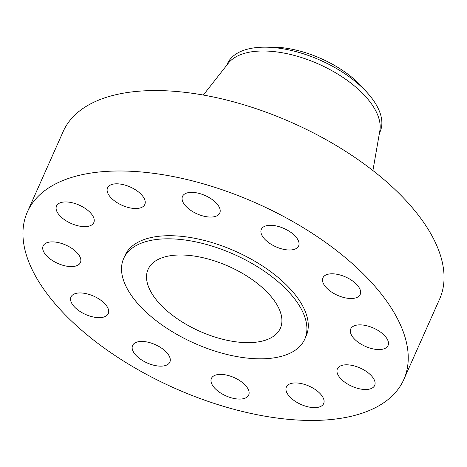 <?xml version="1.0" encoding="UTF-8"?>
<svg xmlns="http://www.w3.org/2000/svg" width="467" height="467" viewBox="0 0 467 467"><rect width="100%" height="100%" fill="white"/><g stroke="black" fill="none" stroke-linecap="round" stroke-linejoin="round"><path stroke-width="0.7" d="M268.928 225.351A20.408 10.017 -156 0 0 261.327 229.35A20.408 10.017 -156 0 0 269.447 243.19A20.408 10.017 -156 0 0 291.017 249.95A20.408 10.017 -156 0 0 298.617 245.951A20.408 10.017 -156 0 0 290.497 232.111A20.408 10.017 -156 0 0 268.928 225.351M330.513 273.849A20.408 10.017 -156 0 0 322.919 277.847A20.408 10.017 -156 0 0 331.033 291.688A20.408 10.017 -156 0 0 352.608 298.448A20.408 10.017 -156 0 0 360.203 294.449A20.408 10.017 -156 0 0 352.089 280.609A20.408 10.017 -156 0 0 330.513 273.849M358.352 324.915A20.408 10.017 -156 0 0 350.758 328.908A20.408 10.017 -156 0 0 358.872 342.749A20.408 10.017 -156 0 0 380.447 349.509A20.408 10.017 -156 0 0 388.042 345.51A20.408 10.017 -156 0 0 379.928 331.669A20.408 10.017 -156 0 0 358.352 324.915M344.979 364.861A20.408 10.017 -156 0 0 337.378 368.854A20.408 10.017 -156 0 0 345.498 382.701A20.408 10.017 -156 0 0 367.068 389.455A20.408 10.017 -156 0 0 374.668 385.456A20.408 10.017 -156 0 0 366.548 371.615A20.408 10.017 -156 0 0 344.979 364.861M293.971 382.987A20.408 10.017 -156 0 0 286.376 386.985A20.408 10.017 -156 0 0 294.49 400.826A20.408 10.017 -156 0 0 316.066 407.58A20.408 10.017 -156 0 0 323.66 403.581A20.408 10.017 -156 0 0 315.546 389.741A20.408 10.017 -156 0 0 293.971 382.987M219.005 374.435A20.408 10.017 -156 0 0 211.411 378.433A20.408 10.017 -156 0 0 219.525 392.274A20.408 10.017 -156 0 0 241.1 399.028A20.408 10.017 -156 0 0 248.695 395.035A20.408 10.017 -156 0 0 240.581 381.195A20.408 10.017 -156 0 0 219.005 374.435M140.17 341.494A20.408 10.017 -156 0 0 132.57 345.492A20.408 10.017 -156 0 0 140.69 359.333A20.408 10.017 -156 0 0 162.259 366.093A20.408 10.017 -156 0 0 169.86 362.094A20.408 10.017 -156 0 0 161.74 348.254A20.408 10.017 -156 0 0 140.17 341.494M78.579 293.002A20.408 10.017 -156 0 0 70.984 296.994A20.408 10.017 -156 0 0 79.098 310.841A20.408 10.017 -156 0 0 100.674 317.595A20.408 10.017 -156 0 0 108.268 313.596A20.408 10.017 -156 0 0 100.154 299.756A20.408 10.017 -156 0 0 78.579 293.002M50.74 241.935A20.408 10.017 -156 0 0 43.145 245.934A20.408 10.017 -156 0 0 51.259 259.775A20.408 10.017 -156 0 0 72.834 266.534A20.408 10.017 -156 0 0 80.429 262.536A20.408 10.017 -156 0 0 72.315 248.695A20.408 10.017 -156 0 0 50.74 241.935M64.119 201.989A20.408 10.017 -156 0 0 56.519 205.988A20.408 10.017 -156 0 0 64.639 219.829A20.408 10.017 -156 0 0 86.208 226.588A20.408 10.017 -156 0 0 93.809 222.59A20.408 10.017 -156 0 0 85.689 208.749A20.408 10.017 -156 0 0 64.119 201.989M190.087 192.416A20.408 10.017 -156 0 0 182.492 196.414A20.408 10.017 -156 0 0 190.606 210.255A20.408 10.017 -156 0 0 212.181 217.009A20.408 10.017 -156 0 0 219.776 213.016A20.408 10.017 -156 0 0 211.662 199.17A20.408 10.017 -156 0 0 190.087 192.416M115.121 183.864A20.408 10.017 -156 0 0 107.527 187.862A20.408 10.017 -156 0 0 115.641 201.703A20.408 10.017 -156 0 0 137.216 208.463A20.408 10.017 -156 0 0 144.811 204.464A20.408 10.017 -156 0 0 136.697 190.624A20.408 10.017 -156 0 0 115.121 183.864M379.402 133.276L380.074 131.764A83.575 41.026 -156 0 0 367.809 93.318L362.754 87.633A73.366 36.017 -156 0 0 271.765 47.12L264.159 47.173A83.575 41.026 -156 0 0 258.49 47.401A83.575 41.026 -156 0 0 227.382 63.775L226.705 65.292M367.809 93.318A83.575 41.026 -156 0 0 264.159 47.173M372.917 170.548L379.846 130.731A83.575 41.026 -156 0 0 341.05 76.162A83.575 41.026 -156 0 0 256.786 51.224A83.575 41.026 -156 0 0 228.305 63.255L203.343 95.052M403.803 379.519L439.616 299.078A206.017 101.135 -156 0 0 357.675 159.352A206.017 101.135 -156 0 0 139.89 91.129A206.017 101.135 -156 0 0 63.197 131.49L27.384 211.93A206.017 101.135 -156 0 0 109.325 351.657A206.017 101.135 -156 0 0 327.11 419.88A206.017 101.135 -156 0 0 403.803 379.519A206.017 101.135 -156 0 0 321.862 239.787A206.017 101.135 -156 0 0 104.077 171.564A206.017 101.135 -156 0 0 27.384 211.93M304.77 339.135L306.148 336.042A99.121 48.661 -156 0 0 266.727 268.811A99.121 48.661 -156 0 0 161.938 235.987A99.121 48.661 -156 0 0 125.039 255.408L123.662 258.502A99.121 48.661 -156 0 0 163.088 325.727A99.121 48.661 -156 0 0 267.871 358.551A99.121 48.661 -156 0 0 304.77 339.135A99.121 48.661 -156 0 0 265.349 271.905A99.121 48.661 -156 0 0 160.56 239.081A99.121 48.661 -156 0 0 123.662 258.502M175.026 255.186A72.397 35.539 -156 0 0 148.08 269.371A72.397 35.539 -156 0 0 176.87 318.471A72.397 35.539 -156 0 0 253.406 342.445A72.397 35.539 -156 0 0 280.352 328.26A72.397 35.539 -156 0 0 251.561 279.161A72.397 35.539 -156 0 0 175.026 255.186"/></g></svg>
